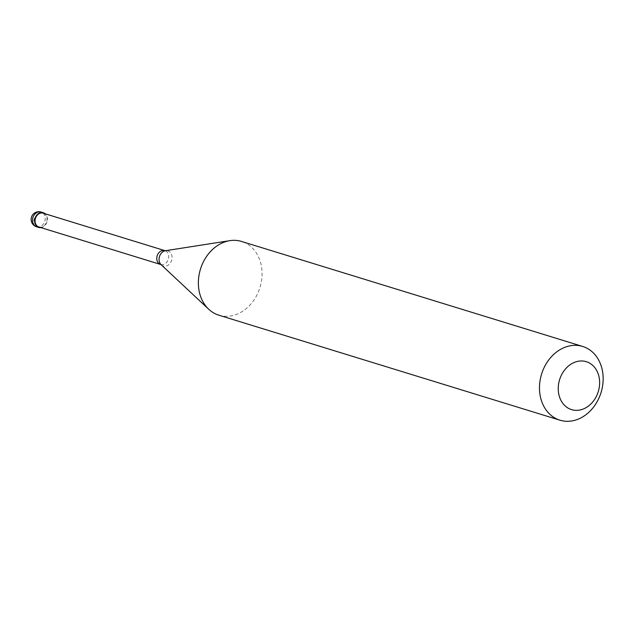 <?xml version="1.0" encoding="UTF-8"?>
<svg xmlns="http://www.w3.org/2000/svg" width="633" height="633" viewBox="0 0 633 633"><rect width="100%" height="100%" fill="white"/><g stroke="black" fill="none" stroke-linecap="round" stroke-linejoin="round"><path stroke-width="0.47" stroke-dasharray="3.17 2.37" d="M40.971 227.635A7.715 6.227 107.1 0 0 46.984 221.922A7.715 6.227 107.1 0 0 45.228 213.812M38.906 227.002A7.232 5.839 107.1 0 0 46.486 222.183A7.232 5.839 107.1 0 0 43.756 213.4A7.232 5.839 -72.9 0 0 43.163 213.171M218.868 315.194A38.581 31.136 107.1 0 0 259.301 289.487A38.581 31.136 107.1 0 0 244.757 242.676A38.581 31.136 -72.9 0 0 241.561 241.45M34.498 218.076A7.715 4.526 -65.1 0 0 35.946 226.543M36.579 226.788A7.715 6.227 107.1 0 0 44.674 221.653A7.715 6.227 107.1 0 0 41.762 212.284A7.715 6.227 -72.9 0 0 41.121 212.039M160.727 264.499A7.232 5.839 107.1 0 0 168.22 259.577A7.232 5.839 107.1 0 0 165.474 250.866A7.232 5.839 -72.9 0 0 164.873 250.636M161.178 264.752A7.889 6.37 -72.9 0 0 162.586 265.71A7.889 6.37 107.1 0 0 171.361 261.113A7.889 6.37 107.1 0 0 168.536 251.127A7.889 6.37 -72.9 0 0 165.498 250.715"/><path stroke-width="0.95" d="M35.946 226.543A7.715 6.227 -72.9 0 1 33.035 217.182A7.715 6.227 -72.9 0 1 41.121 212.039A7.715 7.715 0 0 0 31.65 216.652A7.715 7.715 0 0 0 36.579 226.788A7.715 6.227 107.1 0 1 35.946 226.543L38.122 227.215A7.715 6.227 107.1 0 0 38.763 227.461A7.715 6.227 107.1 0 0 40.971 227.635M45.228 213.812A7.715 6.227 107.1 0 0 43.938 212.957A7.715 6.227 -72.9 0 0 43.297 212.712A7.715 6.227 -72.9 0 0 35.211 217.855A7.715 6.227 -72.9 0 0 38.122 227.215M164.873 250.636L165.498 250.715A7.889 6.37 -72.9 0 0 159.476 256.547A7.889 6.37 -72.9 0 0 161.178 264.752L160.616 264.467A7.232 5.839 107.1 0 1 160.014 264.238A7.232 5.839 -72.9 0 1 157.293 255.455A7.232 5.839 -72.9 0 1 164.873 250.636L43.163 213.171A7.232 5.839 -72.9 0 0 35.575 217.989A7.232 5.839 -72.9 0 0 38.304 226.772A7.232 5.839 107.1 0 0 38.906 227.002L160.616 264.467A7.232 5.839 107.1 0 0 160.727 264.499M161.178 264.752L208.755 309.276A38.581 31.136 -72.9 0 0 215.671 313.968A38.581 31.136 107.1 0 0 218.868 315.194L559.96 420.185A38.581 31.136 107.1 0 0 600.4 394.486A38.581 31.136 107.1 0 0 585.857 347.667A38.581 31.136 -72.9 0 0 582.661 346.441A38.581 31.136 -72.9 0 0 542.228 372.141A38.581 31.136 -72.9 0 0 556.763 418.959A38.581 31.136 107.1 0 0 559.96 420.185M569.478 408.831A25.075 20.24 107.1 0 0 597.346 394.209A25.075 20.24 107.1 0 0 588.389 362.487A25.075 20.24 -72.9 0 0 560.521 377.11A25.075 20.24 -72.9 0 0 569.478 408.831M208.755 309.276A38.581 31.136 -72.9 0 1 200.455 269.16A38.581 31.136 -72.9 0 1 229.882 240.651A38.581 31.136 -72.9 0 1 241.561 241.45L582.661 346.441M36.579 226.788L38.763 227.461M41.121 212.039L43.297 212.712M165.498 250.715L229.882 240.651"/></g></svg>
